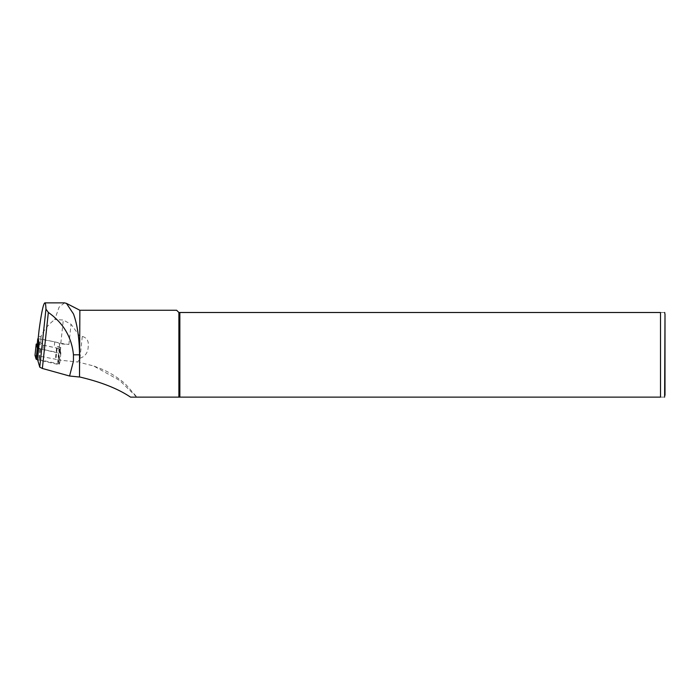 <?xml version="1.0" encoding="UTF-8"?>
<svg xmlns="http://www.w3.org/2000/svg" width="700" height="700" viewBox="0 0 700 700"><rect width="100%" height="100%" fill="white"/><g stroke="black" fill="none" stroke-linecap="round" stroke-linejoin="round"><path stroke-width="0.53" stroke-dasharray="3.5 2.62" d="M39.104 342.361A10.623 1.838 6.1 0 0 43.558 343.814L42.954 349.422L56.656 352.336L57.26 346.736L60.76 347.48L59.001 363.93L37.502 359.354M39.261 342.904L43.558 343.814M38.15 338.739L54.758 341.854A10.623 1.838 6.1 0 1 56.884 342.379A10.623 1.838 6.1 0 1 59.71 343.831L68.897 344.453A15.304 2.643 -173.9 0 1 60.821 343.21L40.863 338.966L38.133 338.922M59.71 343.831L59.106 349.44L59.946 352.371L56.656 352.336M64.496 302.873L59.089 307.186L54.74 319.559L63.297 320.023L71.05 324.293L79.87 336.385L82.294 336.385C86.888 337.811 88.856 341.084 88.218 346.211C88.139 352.319 85.382 356.335 79.966 358.269L77.726 362.005L57.855 359.949L59.614 343.49M57.855 359.949L59.001 363.93M60.76 347.48L59.946 352.345L60.55 346.762L57.26 346.736M39.06 330.225C38.71 331.861 38.701 339.561 41.186 336C43.942 329.875 48.466 324.398 54.74 319.559M79.87 310.257L79.87 336.385M79.87 358.269L79.87 362.477L77.726 362.005M178.894 312.506L178.894 397.127L660.503 397.127L660.503 312.506C666.619 312.506 666.619 312.506 660.503 312.506L178.894 312.506L176.645 310.257M136.701 397.127L119.63 380.415L93.634 365.96L79.87 362.477M660.503 397.127C666.619 397.127 666.619 397.127 660.503 397.127M179.856 312.506L179.856 397.127M37.179 344.488L40.46 344.54L54.163 347.454A10.623 1.838 6.1 0 1 59.106 349.44M38.71 348.084A10.623 1.838 6.1 0 0 42.954 349.422M37.231 343.971L56.56 347.979L59.771 349.265L60.883 353.141L58.695 353.115L38.657 348.574M35.009 355.276L55.361 359.179L58.581 360.465L59.692 364.332L57.496 364.315L37.651 359.844M60.821 343.21L63.297 320.023M68.897 344.453L71.05 324.293M79.966 358.269L82.294 336.385M40.863 338.966L41.186 336M41.055 338.931L40.46 344.54M54.758 341.854L54.163 347.454M60.883 353.124L59.684 364.315M58.695 353.115L57.496 364.315M59.771 349.265L58.581 360.465M59.526 349.099L58.336 360.299M57.155 348.145L55.956 359.345M56.56 347.979L55.361 359.179M38.386 344.111L37.196 355.311M39.926 349.081L38.736 360.281M40.521 349.256L39.331 360.447M136.071 396.113L125.143 383.749C116.786 376.705 108.325 371.569 99.776 368.331L93.634 365.96M60.883 353.141L59.692 364.332"/><path stroke-width="1.05" d="M38.133 338.922L39.261 342.904L37.502 359.354L39.76 367.168L42.367 368.463L69.571 376.023L73.456 361.095L73.456 354.812C71.715 337.164 63.35 323.033 48.344 312.436L45.955 309.085C45.806 304.99 45.43 302.916 44.826 302.873C43.347 303.634 41.422 312.751 39.06 330.225L38.981 330.977M69.571 376.023L79.52 377.02L79.52 354.812C79.319 337.942 77.306 324.301 73.456 313.889L66.447 303.38L64.496 302.873L44.826 302.873M79.52 377.02L79.87 310.257L66.447 303.38M79.87 377.029C101.237 382.069 118.125 388.771 130.524 397.127L178.894 397.127L178.894 312.506L660.503 312.506C666.619 312.506 666.619 312.506 660.503 312.506L660.503 397.127C666.619 397.127 666.619 397.127 660.503 397.127L130.524 397.127M79.87 310.257L176.645 310.257L178.894 312.506M179.856 397.127L179.856 312.506M665 395.325L665 314.309L664.624 397.127M38.15 338.739L38.605 341.836A10.623 1.838 6.1 0 0 39.104 342.361M38.605 341.836L38.01 347.445A10.623 1.838 6.1 0 0 38.71 348.084M38.01 347.445L37.179 344.488M38.657 348.574L37.31 347.97L36.199 344.111L37.231 343.971M35 355.294L36.199 344.094L35 355.311L36.111 359.161L37.651 359.844M42.367 368.463L48.344 312.436M39.76 367.168L45.955 309.085M38.124 338.966L39.06 330.225M79.52 354.812L73.456 354.812M37.774 338.931L37.17 344.54L37.765 338.905M37.31 347.97L36.111 359.161M37.555 348.136L36.356 359.328M664.624 312.506L665 314.309M38.124 338.94L39.016 330.584"/></g></svg>
